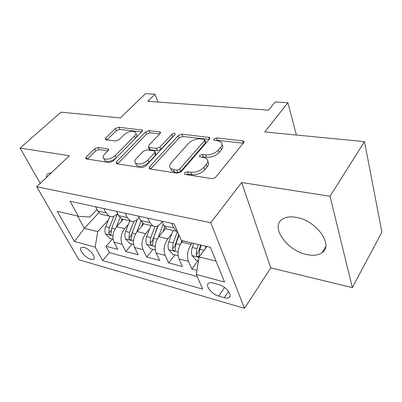 <?xml version="1.0" encoding="UTF-8"?>
<svg xmlns="http://www.w3.org/2000/svg" width="402" height="402" viewBox="0 0 402 402"><rect width="100%" height="100%" fill="white"/><g stroke="black" fill="none" stroke-linecap="round" stroke-linejoin="round"><path stroke-width="0.6" d="M184.613 172.835L184.518 174.187L185.151 174.443L211.663 178.583C213.326 178.704 214.728 178.171 215.864 176.991L243.557 142.866L243.612 141.218L242.491 140.795L216.477 137.951L213.774 138.981L213.693 140.117L217.678 140.75L220.954 141.991C222.427 143.398 222.321 145.172 220.633 147.323L218.356 150.031C214.899 153.504 210.658 155.112 205.638 154.86L202.327 154.433L199.558 155.484L199.472 156.725L203.452 157.428L206.573 158.654C208.181 160.177 208.065 162.112 206.221 164.463L203.829 167.312C200.216 170.961 195.869 172.609 190.789 172.267L187.453 171.754L184.613 172.835M306.877 254.577C313.334 255.928 318.424 255.27 322.153 252.602C334.027 245.125 316.027 220.226 296.053 217.326C290.023 216.311 285.33 217.02 281.968 219.462C270.27 227.376 287.425 250.943 306.877 254.577M90.772 259.39L93.606 259.29C96.726 257.677 89.49 248.607 84.003 247.336L81.269 247.461C78.184 249.145 85.325 258.044 90.772 259.39M98.103 147.469L94.57 148.815L86.118 157.046L85.726 158.77L109.284 162.589L112.987 161.177L142.037 131.56L142.318 130.037L118.761 127.278L115.334 128.585L105.711 137.956L105.359 139.524L105.987 139.76L115.62 140.986L119.158 139.64L123.952 134.861C128.193 131.509 131.962 130.549 135.248 131.982C136.323 133.002 136.057 134.379 134.459 136.102L115.324 155.519C111.022 159.011 107.193 160.031 103.847 158.584C102.646 157.438 102.952 155.906 104.771 153.976L108.043 150.715L108.389 149.052L98.103 147.469L99.148 149.629L95.626 150.971L87.274 159.147M330.032 196.256L241.672 182.523L270.772 267.878L352.348 287.611L330.032 196.256L364.498 141.64L264.752 131.957L287.882 102.776L275.179 101.962L268.516 110.148L147.77 101.294L154.946 94.254L145.524 93.651L120.379 117.932L60.993 112.168L20.1 148.087L40.235 183.387M241.672 182.523L210.774 222.723L36.723 186.724L69.345 155.74L20.1 148.087M149.519 166.79L149.288 168.649L150.062 168.961L177.176 173.197L181.212 171.664L209.492 139.072L209.623 137.464L181.925 134.178L178.217 135.59L149.519 166.79L150.494 169.026M141.805 167.669L116.887 163.775L116.218 163.508L116.535 161.725L145.554 131.951L149.117 130.595L160.287 132.017L160.046 133.564L148.639 145.564L148.388 147.222L149.152 147.519L156.293 148.444L160.036 147.021L171.85 134.338C172.996 133.399 174.051 133.142 175.011 133.575L174.87 134.67L145.665 166.202L141.805 167.669M364.498 141.64L381.9 232.105L352.348 287.611M112.389 239.049L106.043 246.25L117.801 249.376L114.073 242.22L122.143 244.3C120.062 238.959 120.917 233.733 124.705 228.622L128.409 224.401M132.157 244.069L125.841 251.506L138.213 254.793L134.57 247.501L143.077 249.692C141.057 244.235 141.931 238.873 145.7 233.597L149.519 229.07M152.961 249.356L146.68 257.044L159.72 260.506L156.177 253.069L165.152 255.381C163.202 249.808 164.101 244.295 167.845 238.843L171.79 233.964M174.875 254.923L168.649 262.878L182.413 266.531L178.99 258.943C177.086 253.295 177.996 247.692 181.719 242.13L182.764 240.803M114.073 242.22C111.972 236.924 112.816 231.753 116.61 226.703L123.248 219.251M134.57 247.501C132.524 242.094 133.394 236.783 137.172 231.577L143.77 223.874M156.177 253.069C154.197 247.542 155.087 242.089 158.84 236.708L165.775 228.286M218.804 284.566L213.12 283.003C211.115 282.475 209.598 282.551 208.568 283.229C204.799 285.43 211.829 294.339 218.623 296.068L224.251 297.686C226.351 298.274 227.954 298.209 229.05 297.495C232.894 295.339 225.728 286.229 218.804 284.566M210.774 222.723L244.511 308.349L78.822 259.737L36.723 186.724M106.043 246.25L109.45 252.637L102.555 260.566L202.714 289.149L196.266 274.435L199.101 256.933L206.935 246.486M102.555 260.566L95.184 247.099L74.435 241.486L57.255 211.306L78.29 216.246L70.074 201.241L174.086 223.839L181.382 240.481L210.422 247.305L224.557 282.088L196.266 274.435M117.55 213.432L117.268 213.743C114.605 216.522 111.867 217.291 109.053 216.05L106.017 212.849L103.822 208.573M139.238 217.497L138.444 218.407C135.796 221.281 133.087 222.09 130.313 220.844L127.328 217.582L125.188 213.216M162.172 221.683L160.8 223.326C158.177 226.301 155.499 227.16 152.78 225.904L149.856 222.587L147.77 218.12M198 260.803L191.844 269.033L188.473 261.385C186.603 255.692 187.523 250.024 191.231 244.381L192.267 243.039M169.433 229.663L166.875 229.085L163.996 225.728L161.956 221.2M177.518 231.668L176.548 231.266L173.704 227.884L171.689 223.316M95.601 206.784L97.807 211.025L100.867 214.206L103.545 214.809M116.5 211.326L118.665 215.658L121.67 218.894L124.318 219.492M138.584 216.125L140.695 220.552L143.64 223.849L146.248 224.432M168.649 262.878L165.152 255.381M146.68 257.044L143.077 249.692M125.841 251.506L122.143 244.3M109.45 252.637L197.196 276.556M191.844 269.033L196.92 270.385M98.922 212.668L84.34 228.326L97.716 231.663L108.369 219.949M199.101 256.933L216.05 261.159M270.772 267.878L244.511 308.349M158.056 102.048L154.946 94.254M296.41 135.027L287.882 102.776M77.631 216.095L84.34 228.326L74.435 241.486M97.013 209.497L89.917 217.065L78.29 216.246M97.716 231.663L95.184 247.099M51.426 172.759L48.134 173.649C46.944 174.503 46.336 175.83 46.3 177.629M186.347 174.629L188.412 174.166L191.744 174.684C196.814 175.041 201.146 173.393 204.749 169.744L203.829 167.312M207.698 161.287C209.065 162.81 208.874 164.679 207.13 166.895L204.749 169.744M221.974 144.559C223.256 145.966 223.09 147.695 221.477 149.74L219.211 152.448C215.768 155.926 211.542 157.529 206.527 157.267L203.226 156.83L201.452 157.162M243.26 143.238L217.316 140.333L215.869 140.549M209.186 139.424L182.815 136.474L179.116 137.881L150.599 169.041M176.89 170.141L179.694 169.076L204.558 140.605L204.653 139.464L200.623 138.836C195.89 138.66 191.819 140.208 188.422 143.479L171.327 162.609C169.317 165.001 169.131 166.976 170.765 168.528L173.488 169.624L176.89 170.141L177.865 172.528L180.664 171.468L179.694 169.076M204.859 140.027L205.517 141.826L205.422 142.966L180.664 171.468M170.634 168.418L171.749 170.9L174.468 172.001L173.488 169.624M177.865 172.528L174.468 172.001M117.655 163.895L146.499 134.162L145.554 131.951M159.73 133.891L150.052 132.811L146.499 134.162M149.082 148.835L149.363 149.489L150.127 149.785L157.257 150.73L160.991 149.308L172.754 136.615L171.85 134.338M173.659 135.976L172.754 136.615M136.358 158.488C134.6 160.458 134.363 162.051 135.645 163.267C139.318 164.905 143.368 163.865 147.8 160.157L154.604 152.855L154.84 151.142L154.051 150.84L146.906 149.886L143.182 151.303L136.358 158.488M135.851 163.73L136.675 165.554C140.348 167.202 144.388 166.172 148.805 162.458L147.8 160.157M155.132 151.835L155.81 153.433L155.579 155.147L148.805 162.458M107.892 150.866L99.148 149.629M104.178 159.277L104.912 160.79C108.088 162.237 111.816 161.302 116.108 157.996M135.66 138.062C137.047 136.429 137.228 135.132 136.208 134.173M141.725 131.881L119.726 129.419L116.309 130.72L106.952 139.886M204.975 249.099L205.98 246.26M198.452 260.918L196.307 260.37L192.071 255.526C191.206 253.18 191.277 250.496 192.287 247.486L193.764 243.391M198.367 244.471L196.89 248.592L196.176 254.808C196.819 256.33 197.709 256.928 198.834 256.602L199.819 249.3L201.296 245.16M196.176 254.808L198.482 251.752L200.623 244.999M180.9 243.285L181.885 240.597M178.111 255.747L172.87 254.416L168.689 249.687C167.79 247.391 167.845 244.778 168.85 241.858L173.086 230.482M177.377 231.622L173.202 242.903L172.523 248.949C173.151 250.411 173.991 250.999 175.046 250.702L175.975 243.572L179.066 235.195M172.523 248.949L174.855 245.999L178.789 234.567M162.966 231.698L164.719 227.04M158.227 237.522L163.277 224.135M155.262 249.943L150.67 248.778L146.554 244.16C145.624 241.909 145.66 239.366 146.665 236.527L150.896 225.482M154.986 226.492L150.79 237.522L150.137 243.406C150.75 244.813 151.549 245.386 152.534 245.114L153.413 238.15L158.177 225.607M150.137 243.406L152.489 240.557L157.8 225.813M141.474 226.552L142.75 223.256M136.72 232.13L140.991 221.125M133.62 244.441L129.62 243.426L125.565 238.919C124.605 236.718 124.63 234.235 125.63 231.477L129.851 220.738M133.881 221.321L129.539 232.416L128.916 238.15C129.514 239.512 130.278 240.069 131.203 239.818L132.032 233.014L137.273 219.572M128.916 238.15L131.288 235.391L137.107 219.708M121.072 221.693L122.143 219M116.304 227.06L120.047 217.658M113.088 239.225L109.63 238.351L105.631 233.944C104.651 231.783 104.661 229.361 105.656 226.678L109.811 216.366M113.947 216.165L109.374 227.572L108.771 233.16C109.359 234.477 110.088 235.019 110.957 234.793L111.741 228.14L117.59 213.507M116.61 226.703L124.705 228.622M137.172 231.577L145.7 233.597M158.84 236.708L167.845 238.843M181.719 242.13L191.231 244.381M163.996 225.728L173.704 227.884M97.807 211.025L106.017 212.849M118.665 215.658L127.328 217.582M140.695 220.552L149.856 222.587M178.99 258.943L188.473 261.385M228.512 291.44L224.251 297.686M224.547 287.485L218.623 296.068M191.744 174.684L190.789 172.267M207.13 166.895L206.221 164.463M203.226 156.83L202.327 154.433M206.527 157.267L205.638 154.86M219.211 152.448L218.356 150.031M221.477 149.74L220.633 147.323M217.316 140.333L216.477 137.951M243.275 143.218L242.491 140.795M188.412 174.166L187.453 171.754M179.116 137.881L178.217 135.59M182.815 136.474L181.925 134.178M209.397 139.182L208.643 137.097M205.422 142.966L204.558 140.605M117.55 163.88L116.535 161.725M150.052 132.811L149.117 130.595M160.182 133.409L159.488 131.725M150.127 149.785L149.152 147.519M157.257 150.73L156.293 148.444M160.991 149.308L160.036 147.021M155.579 155.147L154.604 152.855M108.429 150.237L107.751 148.805M116.364 157.735L115.324 155.519M135.424 138.303L134.459 136.102M106.595 139.841L105.711 137.956M116.309 130.72L115.334 128.585M119.726 129.419L118.761 127.278M142.248 131.318L141.584 129.771M87.169 159.132L86.118 157.046M95.626 150.971L94.57 148.815M192.176 255.647L199.03 257.36M199.819 249.3L204.06 250.315M192.287 247.486L196.89 248.592M168.795 249.808L178.021 252.114M175.975 243.572L180.156 244.577M168.85 241.858L173.202 242.903M146.655 244.28L155.147 246.401M153.413 238.15L157.267 239.074M146.665 236.527L150.79 237.522M125.665 239.034L133.479 240.989M132.032 233.014L135.585 233.869M125.63 231.477L129.539 232.416M105.731 234.054L112.932 235.853M111.741 228.14L115.022 228.929M105.656 226.678L109.374 227.572M111.088 230.572L108.771 233.16M325.685 246.672L322.153 252.602M94.088 258.742L93.606 259.29M166.875 229.085L176.548 231.266M143.64 223.849L152.78 225.904M121.67 218.894L130.313 220.844M100.867 214.206L109.053 216.05M229.989 296.103L229.05 297.495M243.924 142.172L243.612 141.218M209.914 138.273L209.623 137.464M171.749 170.9L170.765 168.528M160.544 132.645L160.287 132.017M149.363 149.489L148.388 147.222M175.202 134.052L175.011 133.575M136.675 165.554L135.645 163.267M108.646 149.599L108.389 149.052M104.912 160.79L103.847 158.584M142.559 130.605L142.318 130.037M199.04 256.33L198.834 256.607"/></g></svg>
